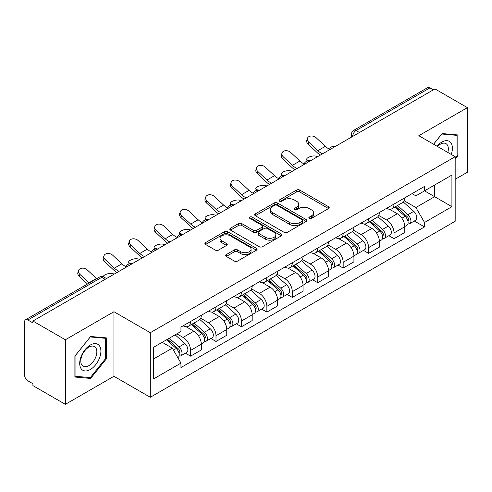 <?xml version="1.0" encoding="UTF-8"?>
<svg xmlns="http://www.w3.org/2000/svg" width="492" height="492" viewBox="0 0 492 492"><rect width="100%" height="100%" fill="white"/><g stroke="black" fill="none" stroke-linecap="round" stroke-linejoin="round"><path stroke-width="0.74" d="M309.302 218.374A1.587 0.916 0 0 0 311.541 218.374L328.545 208.559A2.263 1.304 0 0 0 329.209 207.63A2.263 1.304 0 0 0 328.545 206.708L299.739 190.078A2.263 1.304 0 0 0 296.541 190.078L279.536 199.893A1.587 0.916 0 0 0 279.075 200.539A1.587 0.916 0 0 0 279.536 201.191A1.587 0.916 0 0 0 281.781 201.191L283.976 199.918A7.245 4.182 0 0 1 294.222 199.918L296.621 201.302A7.245 4.182 0 0 1 298.742 204.26A7.245 4.182 0 0 1 296.621 207.218L294.419 208.485A1.587 0.916 0 0 0 293.958 209.137A1.587 0.916 0 0 0 294.419 209.783A1.587 0.916 0 0 0 296.664 209.783L298.859 208.51A7.245 4.182 0 0 1 309.105 208.51L311.504 209.9A7.245 4.182 0 0 1 313.625 212.852A7.245 4.182 0 0 1 311.504 215.81L309.302 217.083A1.587 0.916 0 0 0 308.841 217.728A1.587 0.916 0 0 0 309.302 218.374L309.302 217.083M226.289 254.567A2.263 1.304 0 0 0 225.625 255.489A2.263 1.304 0 0 0 226.289 256.418L234.37 261.08A2.263 1.304 0 0 0 237.568 261.08L256.455 250.182A2.263 1.304 0 0 0 257.119 249.253A2.263 1.304 0 0 0 256.455 248.331L227.648 231.701A2.263 1.304 0 0 0 224.45 231.701L205.564 242.605A2.263 1.304 0 0 0 204.9 243.528A2.263 1.304 0 0 0 205.564 244.45L215.324 250.09A2.263 1.304 0 0 0 218.528 250.09L226.609 245.422A2.263 1.304 0 0 0 227.273 244.499A2.263 1.304 0 0 0 226.609 243.571L221.769 240.779A6.052 3.493 0 0 1 219.992 238.306A6.052 3.493 0 0 1 223.731 235.078A6.052 3.493 0 0 1 230.33 235.834L249.29 246.781A6.052 3.493 0 0 1 251.068 249.253A6.052 3.493 0 0 1 247.328 252.482A6.052 3.493 0 0 1 240.729 251.726L237.568 249.905A2.263 1.304 0 0 0 234.37 249.905L226.289 254.567L226.289 256.418M150.3 332.709L113.941 311.719L65.356 339.769L32.915 321.036L434.959 88.923L467.4 107.656L418.815 135.706L455.174 156.696L150.3 332.709L150.3 397.284L455.174 221.265L455.174 156.696M284.136 232.347A2.263 1.304 0 0 0 287.34 232.347L306.221 221.443A2.263 1.304 0 0 0 306.885 220.521A2.263 1.304 0 0 0 306.221 219.598L277.414 202.968A2.263 1.304 0 0 0 274.216 202.968L255.336 213.872A2.263 1.304 0 0 0 254.672 214.795A2.263 1.304 0 0 0 255.336 215.717L284.136 232.347M250.446 218.719A1.587 0.916 0 0 1 252.052 218.94L252.052 217.058L281.338 233.964A2.263 1.304 0 0 1 282.002 234.887A2.263 1.304 0 0 1 281.338 235.816L262.457 246.713A2.263 1.304 0 0 1 259.253 246.713L230.447 230.084L230.447 228.239A2.263 1.304 0 0 0 229.789 229.161A2.263 1.304 0 0 0 230.447 230.084M230.447 228.239L238.528 223.571A2.263 1.304 0 0 1 241.732 223.571L253.411 230.317A2.263 1.304 0 0 0 256.615 230.317L261.972 227.218A2.263 1.304 0 0 0 262.636 226.295A2.263 1.304 0 0 0 261.972 225.373L249.813 218.35A1.587 0.916 0 0 1 249.346 217.704A1.587 0.916 0 0 1 250.323 216.861A1.587 0.916 0 0 1 252.052 217.058M65.356 339.769L65.356 404.344L32.915 385.611L32.915 383.729L27.859 380.808A4.612 2.663 -120 0 1 24.6 375.162L24.6 321.885A4.612 2.663 -120 0 1 25.553 319.775L99.409 277.137A4.612 2.663 60 0 1 101.715 277.365L27.859 320.003A4.612 2.663 -120 0 0 25.553 319.775M455.174 179.285L467.4 172.225L467.4 107.656M65.356 404.344L113.941 376.294L150.3 397.284M32.915 321.036L32.915 322.924L27.859 320.003M359.474 132.502L356.048 130.528A4.612 2.663 60 0 0 353.742 130.3L427.597 87.656A4.612 2.663 60 0 1 429.903 87.89L356.048 130.528A4.612 2.663 120 0 0 352.789 136.173L352.789 136.364M433.323 89.864L429.903 87.89M394.037 204.039A10.609 6.125 60 0 1 391.841 208.799L402.597 202.587A10.609 6.125 -120 0 0 404.793 197.827M378.766 215.459L386.534 219.949A10.609 6.125 60 0 1 394.037 232.937L404.793 226.726A10.609 6.125 -120 0 0 397.296 213.737L389.596 209.291M404.793 226.726L404.793 232.464L394.037 238.681L388.877 235.699M391.841 208.799A10.609 6.125 60 0 1 386.62 208.319M394.037 232.937L394.037 238.681M368.6 218.725A10.609 6.125 60 0 1 366.405 223.485L377.167 217.273A10.609 6.125 -120 0 0 379.363 212.513M363.44 250.385L368.6 253.362L379.363 247.15L379.363 241.406A10.609 6.125 -120 0 0 371.86 228.417L364.16 223.971M366.405 223.485A10.609 6.125 60 0 1 361.183 223.005M353.33 230.145L361.103 234.629A10.609 6.125 60 0 1 368.6 247.617L368.6 253.362M343.17 233.405A10.609 6.125 60 0 1 340.974 238.165L351.731 231.953A10.609 6.125 -120 0 0 353.926 227.193M338.01 265.065L343.17 268.048L353.926 261.836L353.926 256.092A10.609 6.125 -120 0 0 346.429 243.103L338.73 238.657M340.974 238.165A10.609 6.125 60 0 1 335.753 237.691M327.9 244.825L335.667 249.315A10.609 6.125 60 0 1 343.17 262.304L343.17 268.048M317.734 248.091A10.609 6.125 60 0 1 315.538 252.851L326.301 246.64A10.609 6.125 -120 0 0 328.496 241.88M312.574 279.751L317.734 282.728L328.496 276.516L328.496 270.778A10.609 6.125 -120 0 0 320.993 257.783L313.293 253.337M315.538 252.851A10.609 6.125 60 0 1 310.317 252.371M302.463 259.512L310.237 264.001A10.609 6.125 60 0 1 317.734 276.99L317.734 282.728M292.303 262.777A10.609 6.125 60 0 1 290.108 267.537L300.864 261.326A10.609 6.125 -120 0 0 303.06 256.56M287.143 294.437L292.303 297.414L303.06 291.202L303.06 285.458A10.609 6.125 -120 0 0 295.563 272.47L287.863 268.023M290.108 267.537A10.609 6.125 60 0 1 284.886 267.058M277.033 274.198L284.8 278.681A10.609 6.125 60 0 1 292.303 291.67L292.303 297.414M266.867 277.457A10.609 6.125 60 0 1 264.671 282.217L275.434 276.006A10.609 6.125 -120 0 0 277.629 271.246M261.707 309.117L266.867 312.1L277.629 305.883L277.629 300.145A10.609 6.125 -120 0 0 270.126 287.156L262.427 282.709M264.671 282.217A10.609 6.125 60 0 1 259.45 281.738M251.597 288.878L259.37 293.367A10.609 6.125 60 0 1 266.867 306.356L266.867 312.1M241.437 292.143A10.609 6.125 60 0 1 239.241 296.904L249.998 290.692A10.609 6.125 -120 0 0 252.193 285.932M236.277 323.804L241.437 326.78L252.193 320.569L252.193 314.825A10.609 6.125 -120 0 0 244.696 301.836L236.996 297.389M239.241 296.904A10.609 6.125 60 0 1 234.02 296.424M226.166 303.564L233.934 308.047A10.609 6.125 60 0 1 241.437 321.042L241.437 326.78M216 306.823A10.609 6.125 60 0 1 213.805 311.59L224.567 305.372A10.609 6.125 -120 0 0 226.763 300.612M210.84 338.484L216 341.466L226.763 335.255L226.763 329.511A10.609 6.125 -120 0 0 219.26 316.522L211.56 312.076M213.805 311.59A10.609 6.125 60 0 1 208.583 311.11M200.73 318.244L208.503 322.734A10.609 6.125 60 0 1 216 335.722L216 341.466M190.57 321.51A10.609 6.125 60 0 1 188.375 326.27L199.131 320.058A10.609 6.125 -120 0 0 201.326 315.298M185.41 353.17L190.57 356.147L201.326 349.935L201.326 344.197A10.609 6.125 -120 0 0 193.83 331.202L186.13 326.756M188.375 326.27A10.609 6.125 60 0 1 183.153 325.79M176.874 333.84L183.067 337.42A10.609 6.125 60 0 1 190.57 350.409L190.57 356.147M412.05 193.639L415.881 195.853L451.914 175.047L434.633 185.029L434.633 196.695L415.881 207.519L404.196 200.779M153.559 358.969L172.311 348.145L180.951 363.114L153.559 378.926L153.559 347.303L180.951 331.485L180.951 327.063L424.522 186.437L424.522 190.859L451.914 206.677L424.522 222.489L415.881 207.519M451.914 175.047L451.914 206.677M180.951 363.114L180.951 367.536L424.522 226.91L424.522 222.489M455.174 159.279L457.861 155.933L457.861 134.956L442.13 133.553L433.557 144.218M113.941 311.719L113.941 376.294M74.895 377.038L90.626 378.44L106.364 358.871L106.364 337.893L90.626 336.491L74.895 356.06L74.895 377.038M172.311 348.145L162.2 342.309M414.307 221.019L424.522 226.91M457.05 155.466L457.861 155.933M88.966 377.481L90.626 378.44M105.546 358.404L106.364 358.871M309.935 218.596L311.504 217.692A7.245 4.182 0 0 0 313.625 214.733L313.625 212.852M298.742 204.26L298.742 206.142A7.245 4.182 0 0 1 296.621 209.1L295.052 210.004M328.515 208.577L299.739 191.96A2.263 1.304 0 0 0 296.541 191.96L280.169 201.412M306.19 221.462L277.414 204.85A2.263 1.304 0 0 0 274.216 204.85L255.366 215.736M302.223 221.166A1.587 0.916 0 0 0 302.685 220.521A1.587 0.916 0 0 0 302.223 219.875L276.935 205.275A1.587 0.916 0 0 0 274.696 205.275L272.377 206.615A7.245 4.182 0 0 0 270.256 209.574A7.245 4.182 0 0 0 272.377 212.532L289.659 222.507A7.245 4.182 0 0 0 299.899 222.507L302.223 221.166L302.223 223.048A1.587 0.916 0 0 0 302.685 222.402L302.685 220.521M270.256 209.574L270.256 211.455A7.245 4.182 0 0 0 272.377 214.414L272.377 212.532M302.223 223.048L299.899 224.389A7.245 4.182 0 0 1 289.659 224.389L272.377 214.414M230.477 230.102L238.528 225.453L238.528 223.571M262.636 226.295L262.636 228.177A2.263 1.304 0 0 1 261.972 229.1L256.615 232.199A2.263 1.304 0 0 1 253.411 232.199L241.732 225.453A2.263 1.304 0 0 0 238.528 225.453M252.052 218.94L281.307 235.828M265.532 237.316A6.052 3.493 0 0 0 272.131 238.073A6.052 3.493 0 0 0 275.871 234.844A6.052 3.493 0 0 0 274.099 232.372L267.414 228.516A2.263 1.304 0 0 0 264.216 228.516L258.853 231.609A2.263 1.304 0 0 0 258.189 232.532A2.263 1.304 0 0 0 258.853 233.454L265.532 237.316L265.532 239.198A6.052 3.493 0 0 0 272.131 239.955A6.052 3.493 0 0 0 275.871 236.726L275.871 234.844M258.189 232.532L258.189 234.413A2.263 1.304 0 0 0 258.853 235.342L258.853 233.454M265.532 239.198L258.853 235.342M251.068 249.253L251.068 251.135A6.052 3.493 0 0 1 247.328 254.37A6.052 3.493 0 0 1 240.729 253.608L237.568 251.787A2.263 1.304 0 0 0 234.37 251.787L226.32 256.43M219.992 238.306L219.992 240.188A6.052 3.493 0 0 0 221.769 242.661L221.769 240.779M226.578 245.44L221.769 242.661M256.424 250.194L227.648 233.583A2.263 1.304 0 0 0 224.45 233.583L205.595 244.469M317.807 156.554L315.612 156.081A5.301 2.011 -13.1 0 0 309.72 156.794A5.301 2.011 -13.1 0 0 306.694 159.451A5.301 2.011 -13.1 0 0 308.109 160.41L310.311 160.884M394.768 207.107L405.131 216.357A5.763 3.327 60 0 1 406.946 225.268L404.793 226.511M395.045 207.353L399.922 210.17M395.814 206.505L407.345 216.794A2.768 1.599 60 0 1 408.219 221.074A2.768 1.599 60 0 1 407.966 221.172M397.542 205.508L407.905 214.758A5.763 3.327 60 0 1 409.713 223.669A5.763 3.327 60 0 1 407.973 223.854M403.323 202.04L413.772 211.369A5.763 3.327 60 0 1 415.586 220.281L409.713 223.669M329.566 149.224A14.293 8.253 60 0 1 325.329 146.333L316.239 137.821A5.301 3.831 17.7 0 0 311.116 136.007A5.301 3.831 17.7 0 0 307.438 138.375A5.301 3.831 17.7 0 0 308.742 142.151L308.109 144.125A5.301 3.831 -162.3 0 1 306.805 140.343L307.438 138.375M322.623 153.775A14.293 8.253 60 0 1 317.826 150.663L308.742 142.151M308.109 144.125L317.199 152.637A17.294 9.981 -120 0 0 320.353 155.091M292.377 171.241L290.175 170.761A5.301 2.011 -13.1 0 0 284.284 171.474A5.301 2.011 -13.1 0 0 281.264 174.131A5.301 2.011 -13.1 0 0 282.679 175.09L284.874 175.57M369.338 221.794L379.701 231.037A5.763 3.327 60 0 1 381.509 239.955L379.357 241.197M369.609 222.033L374.492 224.85M370.384 221.185L381.915 231.48A2.768 1.599 60 0 1 382.782 235.754A2.768 1.599 60 0 1 382.53 235.859M372.106 220.188L382.475 229.438A5.763 3.327 60 0 1 384.283 238.349A5.763 3.327 60 0 1 382.542 238.54M377.887 216.72L388.342 226.049A5.763 3.327 60 0 1 390.15 234.961L384.283 238.349M266.941 185.927L264.745 185.447A5.301 2.011 -13.1 0 0 258.853 186.16A5.301 2.011 -13.1 0 0 255.828 188.817A5.301 2.011 -13.1 0 0 257.242 189.777L259.444 190.256M343.902 236.474L354.265 245.723A5.763 3.327 60 0 1 356.079 254.635L353.926 255.877M344.179 236.72L349.056 239.536M344.947 235.871L356.479 246.16A2.768 1.599 60 0 1 357.352 250.44A2.768 1.599 60 0 1 357.1 250.539M346.675 234.875L357.038 244.124A5.763 3.327 60 0 1 358.846 253.036A5.763 3.327 60 0 1 357.106 253.22M352.457 231.406L362.905 240.736A5.763 3.327 60 0 1 364.72 249.647L358.846 253.036M451.25 154.427A14.988 8.653 120 0 0 450.979 142.926A14.988 8.653 120 0 0 437.001 146.204M447.818 152.446A11.347 6.55 120 0 0 447.265 144.839A11.347 6.55 120 0 0 445.992 143.658A11.347 6.55 120 0 0 437.468 146.468M433.593 144.236L441.804 134.015L457.05 135.38L457.05 155.7L455.174 158.037M456.035 134.796L457.05 135.38M99.482 345.864A14.988 8.653 120 0 0 85.005 349.738A14.988 8.653 120 0 0 81.125 368.692A14.988 8.653 120 0 0 95.602 364.818A14.988 8.653 120 0 0 99.482 345.864M95.768 347.776A11.347 6.55 120 0 0 94.489 346.596A11.347 6.55 120 0 0 83.935 351.891A11.347 6.55 120 0 0 81.869 365.064A11.347 6.55 120 0 0 83.142 366.245A11.347 6.55 120 0 0 93.701 360.95A11.347 6.55 120 0 0 95.768 347.776M90.3 377.604L75.061 376.239L75.061 355.919L90.3 336.952L105.546 338.312L105.546 358.637L90.3 377.604M104.538 337.733L105.546 338.312M304.13 163.904A14.293 8.253 60 0 1 299.892 161.019L290.803 152.508A5.301 3.831 17.7 0 0 285.686 150.687A5.301 3.831 17.7 0 0 282.002 153.055A5.301 3.831 17.7 0 0 283.306 156.837L282.679 158.805A5.301 3.831 -162.3 0 1 281.375 155.029L282.002 153.055M297.186 168.461A14.293 8.253 60 0 1 292.396 165.349L283.306 156.837M282.679 158.805L291.762 167.323A17.294 9.981 -120 0 0 294.917 169.771M278.7 178.59A14.293 8.253 60 0 1 274.462 175.706L265.373 167.188A5.301 3.831 17.7 0 0 260.25 165.373A5.301 3.831 17.7 0 0 256.572 167.741A5.301 3.831 17.7 0 0 257.876 171.517L257.242 173.492A5.301 3.831 -162.3 0 1 255.938 169.715L256.572 167.741M271.756 183.147A14.293 8.253 60 0 1 266.959 180.035L257.876 171.517M257.242 173.492L266.332 182.003A17.294 9.981 -120 0 0 269.487 184.457M241.51 200.607L239.309 200.127A5.301 2.011 -13.1 0 0 233.423 200.841A5.301 2.011 -13.1 0 0 230.397 203.497A5.301 2.011 -13.1 0 0 231.812 204.457L234.007 204.936M318.472 251.16L328.834 260.409A5.763 3.327 60 0 1 330.642 269.321L328.49 270.563M318.742 251.406L323.625 254.223M319.517 250.557L331.048 260.846A2.768 1.599 60 0 1 331.916 265.127A2.768 1.599 60 0 1 331.663 265.225M321.239 249.561L331.608 258.804A5.763 3.327 60 0 1 333.416 267.722A5.763 3.327 60 0 1 331.676 267.906M327.02 246.092L337.475 255.416A5.763 3.327 60 0 1 339.283 264.333L333.416 267.722M216.074 215.293L213.879 214.813A5.301 2.011 -13.1 0 0 207.987 215.527A5.301 2.011 -13.1 0 0 204.961 218.184A5.301 2.011 -13.1 0 0 206.376 219.143L208.577 219.623M293.035 265.84L303.398 275.089A5.763 3.327 60 0 1 305.212 284.001L303.06 285.243M293.312 266.086L298.189 268.903M294.081 265.237L305.612 275.532A2.768 1.599 60 0 1 306.485 279.807A2.768 1.599 60 0 1 306.233 279.905M295.809 264.241L306.172 273.49A5.763 3.327 60 0 1 307.98 282.402A5.763 3.327 60 0 1 306.239 282.586M301.59 260.772L312.039 270.102A5.763 3.327 60 0 1 313.853 279.013L307.98 282.402M190.644 229.973L188.442 229.5A5.301 2.011 -13.1 0 0 182.557 230.213A5.301 2.011 -13.1 0 0 179.531 232.87A5.301 2.011 -13.1 0 0 180.945 233.829L183.141 234.303M267.605 280.526L277.968 289.776A5.763 3.327 60 0 1 279.776 298.687L277.623 299.929M267.876 280.772L272.759 283.589M268.65 279.923L280.182 290.212A2.768 1.599 60 0 1 281.049 294.493A2.768 1.599 60 0 1 280.797 294.591M270.372 278.927L280.741 288.177A5.763 3.327 60 0 1 282.549 297.088A5.763 3.327 60 0 1 280.809 297.273M276.153 275.458L286.608 284.788A5.763 3.327 60 0 1 288.417 293.699L282.549 297.088M253.263 193.276A14.293 8.253 60 0 1 249.026 190.386L239.942 181.874A5.301 3.831 17.7 0 0 234.819 180.06A5.301 3.831 17.7 0 0 231.135 182.421A5.301 3.831 17.7 0 0 232.439 186.204L231.812 188.178A5.301 3.831 -162.3 0 1 230.508 184.395L231.135 182.421M246.32 197.827A14.293 8.253 60 0 1 241.529 194.715L232.439 186.204M231.812 188.178L240.895 196.689A17.294 9.981 -120 0 0 244.05 199.137M227.833 207.956A14.293 8.253 60 0 1 223.596 205.072L214.506 196.554A5.301 3.831 17.7 0 0 209.383 194.74A5.301 3.831 17.7 0 0 205.705 197.107A5.301 3.831 17.7 0 0 207.009 200.884L206.376 202.858A5.301 3.831 -162.3 0 1 205.072 199.082L205.705 197.107M220.89 212.513A14.293 8.253 60 0 1 216.093 209.401L207.009 200.884M206.376 202.858L215.465 211.375A17.294 9.981 -120 0 0 218.62 213.823M202.397 222.642A14.293 8.253 60 0 1 198.159 219.752L189.076 211.24A5.301 3.831 17.7 0 0 183.953 209.426A5.301 3.831 17.7 0 0 180.269 211.794A5.301 3.831 17.7 0 0 181.573 215.57L180.945 217.544A5.301 3.831 -162.3 0 1 179.642 213.762L180.269 211.794M195.453 227.193A14.293 8.253 60 0 1 190.662 224.088L181.573 215.57M180.945 217.544L190.029 226.056A17.294 9.981 -120 0 0 193.184 228.509M165.207 244.659L163.012 244.18A5.301 2.011 -13.1 0 0 157.12 244.893A5.301 2.011 -13.1 0 0 154.094 247.55A5.301 2.011 -13.1 0 0 155.509 248.509L157.711 248.989M242.169 295.212L252.531 304.456A5.763 3.327 60 0 1 254.346 313.373L252.193 314.616M242.445 295.452L247.322 298.269M243.214 294.61L254.745 304.899A2.768 1.599 60 0 1 255.619 309.173A2.768 1.599 60 0 1 255.366 309.277M244.942 293.607L255.305 302.857A5.763 3.327 60 0 1 257.113 311.768A5.763 3.327 60 0 1 255.373 311.959M250.723 290.139L261.172 299.468A5.763 3.327 60 0 1 262.986 308.379L257.113 311.768M176.966 237.322A14.293 8.253 60 0 1 172.729 234.438L163.639 225.926A5.301 3.831 17.7 0 0 158.516 224.106A5.301 3.831 17.7 0 0 154.839 226.474A5.301 3.831 17.7 0 0 156.142 230.256L155.509 232.224A5.301 3.831 -162.3 0 1 154.205 228.448L154.839 226.474M170.023 241.88A14.293 8.253 60 0 1 165.226 238.768L156.142 230.256M155.509 232.224L164.599 240.742A17.294 9.981 -120 0 0 167.754 243.189M139.777 259.346L137.576 258.866A5.301 2.011 -13.1 0 0 131.69 259.579A5.301 2.011 -13.1 0 0 128.664 262.236A5.301 2.011 -13.1 0 0 130.079 263.195L132.274 263.675M216.738 309.892L227.101 319.142A5.763 3.327 60 0 1 228.909 328.053L226.763 329.296M217.009 310.138L221.892 312.955M217.784 309.29L229.315 319.579A2.768 1.599 60 0 1 230.182 323.859A2.768 1.599 60 0 1 229.93 323.957M219.506 308.293L229.875 317.543A5.763 3.327 60 0 1 231.683 326.454A5.763 3.327 60 0 1 229.942 326.639M225.287 304.825L235.742 314.154A5.763 3.327 60 0 1 237.55 323.066L231.683 326.454M151.53 252.009A14.293 8.253 60 0 1 147.292 249.124L138.209 240.606A5.301 3.831 17.7 0 0 133.086 238.792A5.301 3.831 17.7 0 0 129.402 241.16A5.301 3.831 17.7 0 0 130.706 244.936L130.079 246.91A5.301 3.831 -162.3 0 1 128.775 243.134L129.402 241.16M144.587 256.566A14.293 8.253 60 0 1 139.796 253.454L130.706 244.936M130.079 246.91L139.162 255.428A17.294 9.981 -120 0 0 142.317 257.876M114.341 274.026L112.145 273.546A5.301 2.011 -13.1 0 0 106.432 274.198A5.301 2.011 -13.1 0 0 103.209 276.768M191.302 324.579L201.665 333.828A5.763 3.327 60 0 1 203.479 342.739L201.326 343.982M191.579 324.825L196.456 327.641M192.347 323.976L203.879 334.265A2.768 1.599 60 0 1 204.752 338.545A2.768 1.599 60 0 1 204.5 338.644M194.076 322.98L204.438 332.223A5.763 3.327 60 0 1 206.246 341.141A5.763 3.327 60 0 1 204.506 341.325M199.857 319.511L210.305 328.834A5.763 3.327 60 0 1 212.12 337.752L206.246 341.141M105.712 278.109L106.844 278.355M126.1 266.695A14.293 8.253 60 0 1 121.862 263.804L112.773 255.293A5.301 3.831 17.7 0 0 107.65 253.478A5.301 3.831 17.7 0 0 103.972 255.84A5.301 3.831 17.7 0 0 105.276 259.622L104.642 261.596A5.301 3.831 -162.3 0 1 103.338 257.814L103.972 255.84M119.156 271.246A14.293 8.253 60 0 1 114.359 268.134L105.276 259.622M104.642 261.596L113.732 270.108A17.294 9.981 -120 0 0 116.887 272.556M166.505 339.824L176.234 348.508A5.763 3.327 60 0 1 178.042 357.42L177.76 357.586M166.603 339.769L171.025 342.321M167.551 339.222L178.448 348.951A2.768 1.599 60 0 1 179.316 353.225A2.768 1.599 60 0 1 179.063 353.324M169.279 338.225L179.008 346.909A5.763 3.327 60 0 1 180.816 355.821A5.763 3.327 60 0 1 179.076 356.005M175.146 334.837L184.875 343.521A5.763 3.327 60 0 1 186.683 352.432L180.816 355.821M96.672 278.718A14.293 8.253 60 0 1 96.426 278.49L87.342 269.973A5.301 3.831 17.7 0 0 82.219 268.158A5.301 3.831 17.7 0 0 78.535 270.526A5.301 3.831 17.7 0 0 79.839 274.302L79.212 276.276A5.301 3.831 -162.3 0 1 77.908 272.5L78.535 270.526M89.175 283.048A14.293 8.253 60 0 1 88.929 282.82L79.839 274.302M79.212 276.276L87.478 284.025M352.948 136.266L352.789 136.173A4.612 2.663 0 0 1 351.436 134.291L351.436 137.139M216 335.722L226.763 329.511M241.437 321.042L252.193 314.825M266.867 306.356L277.629 300.145M292.303 291.67L303.06 285.458M317.734 276.99L328.496 270.778M343.17 262.304L353.926 256.092M368.6 247.617L379.363 241.406M190.57 350.409L201.326 344.197M183.067 337.42L193.83 331.202M208.503 322.734L219.26 316.522M233.934 308.047L244.696 301.836M259.37 293.367L270.126 287.156M284.8 278.681L295.563 272.47M310.237 264.001L320.993 257.783M335.667 249.315L346.429 243.103M361.103 234.629L371.86 228.417M386.534 219.949L397.296 213.737M334.892 146.69A4.612 2.663 120 0 0 332.856 147.871M309.462 161.376A4.612 2.663 120 0 0 307.426 162.551M284.025 176.062A4.612 2.663 120 0 0 281.99 177.237M258.595 190.742A4.612 2.663 120 0 0 256.56 191.917M233.159 205.428A4.612 2.663 120 0 0 231.123 206.603M207.729 220.115A4.612 2.663 120 0 0 205.693 221.289M182.292 234.795A4.612 2.663 120 0 0 180.257 235.969M156.862 249.481A4.612 2.663 120 0 0 154.826 250.656M131.425 264.161A4.612 2.663 120 0 0 129.39 265.336M105.14 279.339L101.715 277.365A4.612 2.663 120 0 1 104.021 277.137A4.612 4.612 0 0 0 99.409 277.137M311.504 217.692L311.504 215.81M294.419 209.783L294.419 208.485M296.621 209.1L296.621 207.218M279.536 201.191L279.536 199.893M296.541 191.96L296.541 190.078M299.739 191.96L299.739 190.078M328.545 208.559L328.545 206.708M255.336 215.717L255.336 213.872M274.216 204.85L274.216 202.968M277.414 204.85L277.414 202.968M306.221 221.443L306.221 219.598M289.659 224.389L289.659 222.507M299.899 224.389L299.899 222.507M241.732 225.453L241.732 223.571M253.411 232.199L253.411 230.317M256.615 232.199L256.615 230.317M261.972 229.1L261.972 227.218M281.338 235.816L281.338 233.964M234.37 251.787L234.37 249.905M237.568 251.787L237.568 249.905M240.729 253.608L240.729 251.726M226.609 245.422L226.609 243.571M205.564 244.45L205.564 242.605M224.45 233.583L224.45 231.701M227.648 233.583L227.648 231.701M256.455 250.182L256.455 248.331M308.109 160.41L308.232 160.933M405.131 216.357L401.902 218.22M408.791 219.807L407.751 220.404M413.772 211.369L407.905 214.758M317.826 150.663L325.329 146.333M282.679 175.09L282.802 175.619M379.701 231.037L376.466 232.907M383.354 234.487L382.315 235.09M388.342 226.049L382.475 229.438M257.242 189.777L257.365 190.299M354.265 245.723L351.036 247.587M357.924 249.173L356.884 249.776M362.905 240.736L357.038 244.124M292.396 165.349L299.892 161.019M266.959 180.035L274.462 175.706M231.812 204.457L231.935 204.986M328.834 260.409L325.606 262.273M332.487 263.86L331.448 264.456M337.475 255.416L331.608 258.804M206.376 219.143L206.499 219.672M303.398 275.089L300.169 276.959M307.057 278.54L306.018 279.142M312.039 270.102L306.172 273.49M180.945 233.829L181.068 234.352M277.968 289.776L274.739 291.639M281.621 293.226L280.581 293.822M286.608 284.788L280.741 288.177M241.529 194.715L249.026 190.386M216.093 209.401L223.596 205.072M190.662 224.088L198.159 219.752M155.509 248.509L155.632 249.038M252.531 304.456L249.303 306.325M256.191 307.906L255.151 308.509M261.172 299.468L255.305 302.857M165.226 238.768L172.729 234.438M130.079 263.195L130.202 263.718M227.101 319.142L223.872 321.005M230.754 322.592L229.715 323.195M235.742 314.154L229.875 317.543M139.796 253.454L147.292 249.124M201.665 333.828L198.436 335.692M205.324 337.278L204.285 337.875M210.305 328.834L204.438 332.223M114.359 268.134L121.862 263.804M176.234 348.508L173.448 350.119M179.887 351.958L178.848 352.561M184.875 343.521L179.008 346.909M88.929 282.82L96.426 278.49M335.286 146.468A4.612 4.612 0 0 0 329.369 149.882M309.849 161.148A4.612 4.612 0 0 0 303.933 164.568M284.419 175.835A4.612 4.612 0 0 0 278.503 179.248M258.983 190.521A4.612 4.612 0 0 0 253.066 193.934M233.552 205.201A4.612 4.612 0 0 0 227.636 208.62M208.116 219.887A4.612 4.612 0 0 0 202.2 223.3M182.686 234.567A4.612 4.612 0 0 0 176.769 237.987M157.249 249.253A4.612 4.612 0 0 0 151.333 252.667M131.819 263.94A4.612 4.612 0 0 0 125.903 267.353M106.487 278.558L104.021 277.137M353.742 130.3A4.612 4.612 0 0 0 351.436 134.291M307.088 161.136L306.694 159.451M281.658 175.816L281.264 174.131M256.221 190.502L255.828 188.817M230.791 205.182L230.397 203.497M205.355 219.869L204.961 218.184M179.924 234.555L179.531 232.87M154.488 249.235L154.094 247.55M129.058 263.921L128.664 262.236"/></g></svg>
